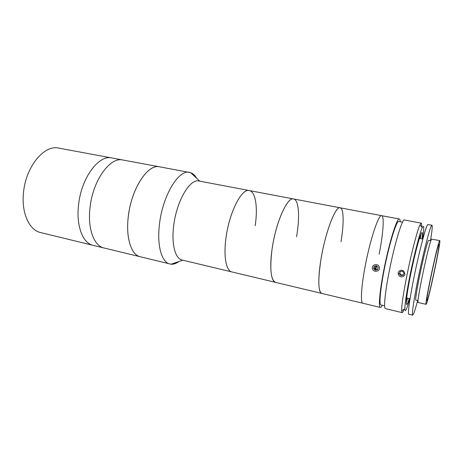 <?xml version="1.0" encoding="UTF-8"?>
<svg xmlns="http://www.w3.org/2000/svg" width="463" height="463" viewBox="0 0 463 463"><rect width="100%" height="100%" fill="white"/><g stroke="black" fill="none" stroke-linecap="round" stroke-linejoin="round"><path stroke-width="0.69" d="M178.857 261.549C176.183 263.511 173.59 264.402 171.09 264.217L93.046 245.326C82.732 243.272 75.857 225.452 78.629 204.218C81.54 177.462 98.972 154.544 111.768 157.947L58.714 148.102C44.471 144.479 25.98 166.269 23.549 192.145C21.119 212.673 29.175 230.221 40.617 232.571L93.046 245.326C82.732 243.272 75.857 225.452 78.629 204.218C81.54 177.462 98.972 154.544 111.768 157.947L122.822 160.001C110.339 156.644 93.15 179.8 90.129 206.735C93.15 179.8 110.339 156.644 122.822 160.001L159.602 166.825C148.218 163.636 131.862 187.602 128.482 215.145C125.398 237.015 131.104 255.061 140.324 256.826C131.544 255.084 125.867 238.711 128.141 218.027C130.722 189.61 147.772 163.41 159.602 166.825L190.698 172.687C193.059 173.544 195.056 175.419 196.694 178.307M103.972 247.983C93.902 245.992 87.287 228.12 90.129 206.735C87.287 228.12 93.902 245.992 103.972 247.983M382.38 305.314C381.564 306.83 380.904 307.536 380.395 307.438L182.092 260.021C175.327 258.742 171.362 244.481 173.613 226.366C176.276 201.561 189.963 178.272 199.021 181.021L249.291 190.559C255.64 191.607 257.943 207.517 255.206 225.684M169.898 264.02C161.813 262.457 156.876 245.975 159.394 224.931C162.351 196.028 178.672 169.111 189.529 172.381M225.99 237.884C229.226 212.395 241.755 188.047 249.291 190.559C242.033 188.227 230.07 210.555 226.366 235.308C223.154 255.032 225.892 270.919 231.859 271.92C226.181 270.919 223.369 256.514 225.99 237.884M380.395 307.438C378.294 307.415 379.672 291.117 383.908 269.721C389.099 242.89 397.017 217.5 399.337 219.016L381.668 215.665C378.722 214.045 370.284 239.064 365.272 265.652C361.163 286.852 360.312 303.109 362.905 303.253C360.318 303.109 361.163 286.886 365.261 265.716C370.267 239.111 378.722 214.045 381.668 215.665L340.114 207.783C335.455 205.618 324.835 233.751 320.709 260.964C317.89 280.81 318.243 291.632 321.768 293.42C318.064 292.986 317.722 276.868 321.525 256.161C326.097 230.128 335.739 205.925 340.114 207.783L293.542 198.951C287.245 196.52 275.363 223.583 271.931 250.17C269.669 269.593 270.913 280.335 275.664 282.395C270.762 281.666 269.159 265.64 272.661 245.425C276.781 220.052 287.645 196.844 293.542 198.951C298.976 199.802 300.018 217.286 296.534 236.755M381.668 215.665C384.504 216.024 383.161 233.832 379.174 254.1M376.645 265.999L375.782 269.651L376.645 265.999M375.956 265.86L375.18 269.101L375.956 265.86M340.114 207.783C343.893 208.362 344.055 223.496 341.017 241.645M404.066 309.272C403.175 311.57 402.515 312.687 402.081 312.623L401.612 310.644C401.641 304.851 403.452 292.894 407.046 274.773C411.491 252.613 417.435 229.937 420.01 224.781L421.249 223.172C421.666 223.288 421.81 224.572 421.683 227.038M420.989 233.971L420.335 238.572M402.081 312.623L385.453 308.647C383.497 308.659 385.025 292.356 389.302 270.896C394.551 244.001 402.312 218.501 404.448 219.983L421.249 223.172M398.128 272.829C399.28 270.155 401.184 269.576 403.834 271.098L404.98 274.322C403.794 277.013 401.867 277.557 399.21 275.948L398.128 272.829M422.615 239.024C424.247 227.773 424.108 224.011 422.204 227.738C419.825 232.704 414.287 254.1 410.079 274.97C406.676 292.037 404.928 303.329 404.824 308.844C405.038 313.029 406.699 309.654 409.824 298.722M384.631 305.852L380.956 304.978C378.965 304.949 380.279 289.525 384.278 269.339C389.175 244.053 396.646 220.07 398.84 221.488L402.555 222.199M399.337 219.016C399.841 219.132 400.159 220.047 400.281 221.76M409.246 298.589C404.928 312.751 405.38 300.25 410.762 273.963C413.685 259.535 417.389 244.51 419.738 237.369C422.134 230.458 422.898 230.973 422.03 238.908M407.562 298.201L406.271 302.663M439.752 240.575L431.603 239.174C429.27 240.928 415.867 304.376 418.216 302.501L426.093 304.324L426.481 303.711C429.189 297.668 441.349 239.915 439.752 240.575L439.578 240.748C437.685 242.595 424.177 306.321 426.093 304.324M438.797 244.516C437.078 246.38 425.242 302.252 426.915 300.556L427.245 300.047C429.589 294.919 440.382 243.694 438.959 244.348L438.797 244.516M430.509 240.581C432.106 230.852 432.587 225.73 431.95 225.197L427.725 224.59C426.053 226.025 420.352 247.011 415.305 270.948C410.235 294.896 407.405 314.267 408.771 314.221L412.678 315.158L413.447 314.151C414.431 311.981 415.838 307.438 417.661 300.533M431.95 225.197L431.695 225.348C430.15 226.806 424.554 247.861 419.484 271.85C414.402 295.845 411.433 315.228 412.678 315.158M430.931 240.667L428.599 240.407C426.232 242.149 413.638 301.853 415.988 300.146L418.083 300.632M403.215 275.225L404.083 273.095L402.567 271.243L400.188 271.526L399.326 273.65L400.836 275.502L403.215 275.225M400.379 271.503L399.326 273.65M399.702 273.176L401.207 275.016L400.836 275.502M398.134 273.789L399.274 275.861M401.207 275.016L403.406 274.762M379.232 267.024C377.987 262.724 370.973 264.72 372.53 268.905C373.751 273.193 380.789 271.237 379.232 267.024M377.617 269.559L378.109 267.336L376.367 265.745L374.133 266.375L373.647 268.592L375.389 270.184L377.617 269.559M374.55 266.26L374.133 268.146L373.647 268.592M374.133 268.146L375.869 269.726L375.389 270.184M375.869 269.726L377.698 269.217M199.738 181.16L190.698 172.687M182.81 260.194L171.09 264.217M293.542 198.951L249.291 190.559M422.204 227.738L420.01 224.781M404.824 308.844L401.612 310.644M406.641 297.987L410.033 298.774M419.409 238.387L422.829 239.064"/></g></svg>
